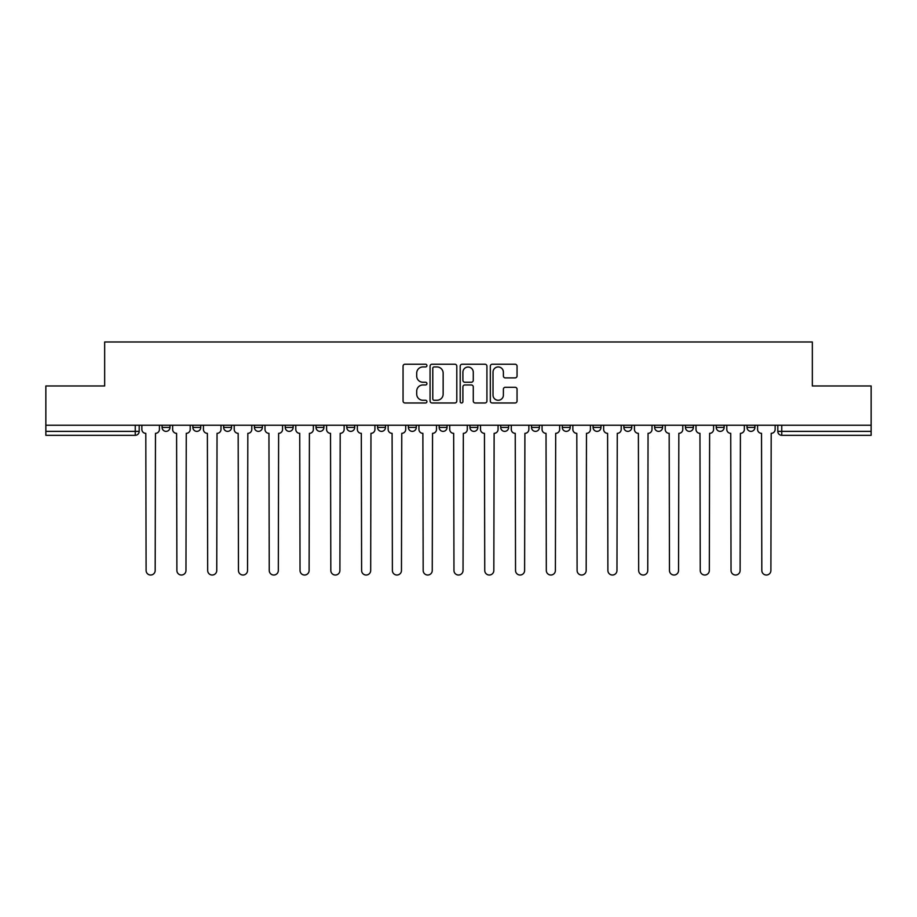 <?xml version="1.0" encoding="UTF-8"?>
<svg xmlns="http://www.w3.org/2000/svg" width="917" height="917" viewBox="0 0 917 917"><rect width="100%" height="100%" fill="white"/><g stroke="black" fill="none" stroke-linecap="round" stroke-linejoin="round"><path stroke-width="1.38" d="M426.921 365.596A1.353 1.353 0 0 0 425.568 364.232L404.993 364.232A1.937 1.937 0 0 0 403.056 366.17L403.056 401.038A1.937 1.937 0 0 0 404.993 402.976L425.568 402.976A1.353 1.353 0 0 0 426.921 401.623A1.353 1.353 0 0 0 425.568 400.27L422.909 400.27A6.201 6.201 0 0 1 416.708 394.069L416.708 391.158A6.201 6.201 0 0 1 422.909 384.968L425.568 384.968A1.353 1.353 0 0 0 426.921 383.604A1.353 1.353 0 0 0 425.568 382.251L422.909 382.251A6.201 6.201 0 0 1 416.708 376.05L416.708 373.15A6.201 6.201 0 0 1 422.909 366.949L425.568 366.949A1.353 1.353 0 0 0 426.921 365.596M500.728 425.247L500.728 427.414L508.626 427.414A3.943 3.943 0 0 1 504.682 431.368A3.943 3.943 0 0 1 500.728 427.414L500.728 425.247M408.374 425.247L408.374 427.414L416.272 427.414A3.943 3.943 0 0 1 412.318 431.368A3.943 3.943 0 0 1 408.374 427.414L408.374 425.247M346.798 425.247L346.798 427.414L354.696 427.414A3.943 3.943 0 0 1 350.752 431.368A3.943 3.943 0 0 1 346.798 427.414L346.798 425.247M316.021 425.247L316.021 427.414L323.907 427.414A3.943 3.943 0 0 1 319.964 431.368A3.943 3.943 0 0 1 316.021 427.414L316.021 425.247M254.445 425.247L254.445 427.414L262.342 427.414A3.943 3.943 0 0 1 258.388 431.368A3.943 3.943 0 0 1 254.445 427.414L254.445 425.247M515.113 377.896A1.937 1.937 0 0 0 517.05 375.959L517.05 366.17A1.937 1.937 0 0 0 515.113 364.232L492.257 364.232A1.937 1.937 0 0 0 490.32 366.17L490.32 401.038A1.937 1.937 0 0 0 492.257 402.976L515.113 402.976A1.937 1.937 0 0 0 517.05 401.038L517.05 389.221A1.937 1.937 0 0 0 515.113 387.283L505.324 387.283A1.937 1.937 0 0 0 503.387 389.221L503.387 395.089A5.181 5.181 0 0 1 498.206 400.27A5.181 5.181 0 0 1 493.025 395.089L493.025 372.13A5.181 5.181 0 0 1 498.206 366.949A5.181 5.181 0 0 1 503.387 372.13L503.387 375.959A1.937 1.937 0 0 0 505.324 377.896L515.113 377.896M45.85 425.247L45.85 385.977L104.664 385.977L104.664 341.972L812.336 341.972L812.336 385.977L871.15 385.977L871.15 425.247L45.85 425.247L45.85 431.368L139.189 431.368L139.189 425.247L139.189 431.368A3.943 3.943 0 0 1 135.246 435.311L45.85 435.311L45.85 431.368M456.804 366.17A1.937 1.937 0 0 0 454.866 364.232L432.01 364.232A1.937 1.937 0 0 0 430.073 366.17L430.073 401.038A1.937 1.937 0 0 0 432.01 402.976L454.866 402.976A1.937 1.937 0 0 0 456.804 401.038L456.804 366.17M462.134 364.232L484.99 364.232A1.937 1.937 0 0 1 486.927 366.17L486.927 401.038A1.937 1.937 0 0 1 484.99 402.976L475.212 402.976A1.937 1.937 0 0 1 473.275 401.038L473.275 386.905A1.937 1.937 0 0 0 471.338 384.968L464.839 384.968A1.937 1.937 0 0 0 462.902 386.905L462.902 401.623A1.353 1.353 0 0 1 461.549 402.976A1.353 1.353 0 0 1 460.196 401.623L460.196 366.17A1.937 1.937 0 0 1 462.134 364.232M777.811 425.247L777.811 431.368L871.15 431.368L871.15 435.311L781.754 435.311A3.943 3.943 0 0 1 777.811 431.368L777.811 425.247M871.15 425.247L871.15 431.368M747.023 425.247L747.023 427.414L754.909 427.414L754.909 425.247L754.909 427.414A3.943 3.943 0 0 1 750.966 431.368A3.943 3.943 0 0 1 747.023 427.414A3.943 3.943 0 0 0 750.966 431.368M724.132 427.414L724.132 425.247L724.132 427.414A3.943 3.943 0 0 1 720.177 431.368A3.943 3.943 0 0 1 716.234 427.414L724.132 427.414A3.943 3.943 0 0 1 720.177 431.368M716.234 425.247L716.234 427.414M693.344 425.247L693.344 427.414A3.943 3.943 0 0 1 689.389 431.368A3.943 3.943 0 0 1 685.446 427.414L693.344 427.414A3.943 3.943 0 0 1 689.389 431.368M685.446 425.247L685.446 427.414M662.555 425.247L662.555 427.414A3.943 3.943 0 0 1 658.612 431.368A3.943 3.943 0 0 1 654.658 427.414L662.555 427.414M654.658 425.247L654.658 427.414M631.767 425.247L631.767 427.414A3.943 3.943 0 0 1 627.824 431.368A3.943 3.943 0 0 1 623.881 427.414L631.767 427.414M623.881 425.247L623.881 427.414M600.979 425.247L600.979 427.414A3.943 3.943 0 0 1 597.036 431.368A3.943 3.943 0 0 1 593.093 427.414L600.979 427.414M593.093 425.247L593.093 427.414M570.202 425.247L570.202 427.414A3.943 3.943 0 0 1 566.247 431.368A3.943 3.943 0 0 1 562.304 427.414A3.943 3.943 0 0 0 566.247 431.368M562.304 425.247L562.304 427.414L570.202 427.414M539.414 425.247L539.414 427.414A3.943 3.943 0 0 1 535.459 431.368A3.943 3.943 0 0 1 531.516 427.414A3.943 3.943 0 0 0 535.459 431.368M531.516 425.247L531.516 427.414L539.414 427.414M508.626 425.247L508.626 427.414A3.943 3.943 0 0 1 504.682 431.368M477.837 425.247L477.837 427.414A3.943 3.943 0 0 1 473.894 431.368A3.943 3.943 0 0 1 469.951 427.414L477.837 427.414M469.951 425.247L469.951 427.414M447.049 425.247L447.049 427.414A3.943 3.943 0 0 1 443.106 431.368A3.943 3.943 0 0 1 439.163 427.414L447.049 427.414L447.049 425.247M439.163 425.247L439.163 427.414M416.272 425.247L416.272 427.414M385.484 425.247L385.484 427.414A3.943 3.943 0 0 1 381.541 431.368A3.943 3.943 0 0 1 377.586 427.414L385.484 427.414L385.484 425.247M377.586 425.247L377.586 427.414M354.696 425.247L354.696 427.414L354.696 425.247M323.907 427.414L323.907 425.247L323.907 427.414A3.943 3.943 0 0 1 319.964 431.368M293.119 425.247L293.119 427.414A3.943 3.943 0 0 1 289.176 431.368A3.943 3.943 0 0 1 285.233 427.414A3.943 3.943 0 0 0 289.176 431.368A3.943 3.943 0 0 0 293.119 427.414L293.119 425.247M285.233 425.247L285.233 427.414L293.119 427.414M262.342 425.247L262.342 427.414M231.554 425.247L231.554 427.414A3.943 3.943 0 0 1 227.611 431.368A3.943 3.943 0 0 1 223.656 427.414A3.943 3.943 0 0 0 227.611 431.368A3.943 3.943 0 0 0 231.554 427.414L223.656 427.414L223.656 425.247M192.868 425.247L192.868 427.414L200.766 427.414L200.766 425.247L200.766 427.414A3.943 3.943 0 0 1 196.823 431.368A3.943 3.943 0 0 1 192.868 427.414A3.943 3.943 0 0 0 196.823 431.368M162.091 425.247L162.091 427.414L169.977 427.414L169.977 425.247L169.977 427.414A3.943 3.943 0 0 1 166.034 431.368A3.943 3.943 0 0 1 162.091 427.414A3.943 3.943 0 0 0 166.034 431.368M434.142 366.949A1.353 1.353 0 0 0 432.79 368.302L432.79 398.906A1.353 1.353 0 0 0 434.142 400.27L436.95 400.27A6.201 6.201 0 0 0 443.152 394.069L443.152 373.15A6.201 6.201 0 0 0 436.95 366.949L434.142 366.949M473.275 372.222A5.181 5.181 0 0 0 468.094 367.041A5.181 5.181 0 0 0 462.902 372.222L462.902 380.314A1.937 1.937 0 0 0 464.839 382.251L471.338 382.251A1.937 1.937 0 0 0 473.275 380.314L473.275 372.222M141.86 429.397L141.86 425.247L141.86 429.397A3.943 3.943 48.4 0 0 145.803 433.34L146.101 570.489A4.539 4.539 48.4 0 0 150.64 575.028A4.539 4.539 48.4 0 0 155.179 570.489L155.477 433.34A3.943 3.943 48.4 0 0 159.42 429.397L159.42 425.247M145.803 433.34L146.101 570.489M155.179 570.489L155.477 433.34M172.648 429.397L172.648 425.247L172.648 429.397A3.943 3.943 48.4 0 0 176.591 433.34L176.889 570.489A4.539 4.539 48.4 0 0 181.428 575.028A4.539 4.539 48.4 0 0 185.968 570.489L186.266 433.34A3.943 3.943 48.4 0 0 190.209 429.397L190.209 425.247M203.425 429.397L203.425 425.247L203.425 429.397A3.943 3.943 48.4 0 0 207.38 433.34L207.678 570.489A4.539 4.539 48.4 0 0 212.217 575.028A4.539 4.539 48.4 0 0 216.756 570.489L217.042 433.34A3.943 3.943 48.4 0 0 220.997 429.397L220.997 425.247M176.591 433.34L176.889 570.489M185.968 570.489L186.266 433.34M207.38 433.34L207.678 570.489M216.756 570.489L217.042 433.34M234.213 429.397L234.213 425.247L234.213 429.397A3.943 3.943 48.4 0 0 238.168 433.34L238.454 570.489A4.539 4.539 48.4 0 0 242.994 575.028A4.539 4.539 48.4 0 0 247.533 570.489L247.831 433.34A3.943 3.943 48.4 0 0 251.785 429.397L251.785 425.247M265.002 429.397L265.002 425.247L265.002 429.397A3.943 3.943 48.4 0 0 268.945 433.34L269.243 570.489A4.539 4.539 48.4 0 0 273.782 575.028A4.539 4.539 48.4 0 0 278.321 570.489L278.619 433.34A3.943 3.943 48.4 0 0 282.562 429.397L282.562 425.247M295.79 429.397L295.79 425.247L295.79 429.397A3.943 3.943 48.4 0 0 299.733 433.34L300.031 570.489A4.539 4.539 48.4 0 0 304.57 575.028A4.539 4.539 48.4 0 0 309.109 570.489L309.407 433.34A3.943 3.943 48.4 0 0 313.35 429.397L313.35 425.247M238.168 433.34L238.454 570.489M247.533 570.489L247.831 433.34M268.945 433.34L269.243 570.489M278.321 570.489L278.619 433.34M299.733 433.34L300.031 570.489M309.109 570.489L309.407 433.34M326.578 429.397L326.578 425.247L326.578 429.397A3.943 3.943 48.4 0 0 330.521 433.34L330.819 570.489A4.539 4.539 48.4 0 0 335.358 575.028A4.539 4.539 48.4 0 0 339.898 570.489L340.196 433.34A3.943 3.943 48.4 0 0 344.139 429.397L344.139 425.247M330.521 433.34L330.819 570.489M339.898 570.489L340.196 433.34M357.355 429.397L357.355 425.247L357.355 429.397A3.943 3.943 48.4 0 0 361.309 433.34L361.607 570.489A4.539 4.539 48.4 0 0 366.147 575.028A4.539 4.539 48.4 0 0 370.686 570.489L370.972 433.34A3.943 3.943 48.4 0 0 374.927 429.397L374.927 425.247M361.309 433.34L361.607 570.489M370.686 570.489L370.972 433.34M388.143 429.397L388.143 425.247L388.143 429.397A3.943 3.943 48.4 0 0 392.098 433.34L392.384 570.489A4.539 4.539 48.4 0 0 396.923 575.028A4.539 4.539 48.4 0 0 401.463 570.489L401.761 433.34A3.943 3.943 48.4 0 0 405.715 429.397L405.715 425.247M392.098 433.34L392.384 570.489M401.463 570.489L401.761 433.34M418.931 429.397L418.931 425.247L418.931 429.397A3.943 3.943 48.4 0 0 422.875 433.34L423.173 570.489A4.539 4.539 48.4 0 0 427.712 575.028A4.539 4.539 48.4 0 0 432.251 570.489L432.549 433.34A3.943 3.943 48.4 0 0 436.492 429.397L436.492 425.247M422.875 433.34L423.173 570.489M432.251 570.489L432.549 433.34M449.72 429.397L449.72 425.247L449.72 429.397A3.943 3.943 48.4 0 0 453.663 433.34L453.961 570.489A4.539 4.539 48.4 0 0 458.5 575.028A4.539 4.539 48.4 0 0 463.039 570.489L463.337 433.34A3.943 3.943 48.4 0 0 467.28 429.397L467.28 425.247M453.663 433.34L453.961 570.489M463.039 570.489L463.337 433.34M480.508 429.397L480.508 425.247L480.508 429.397A3.943 3.943 48.4 0 0 484.451 433.34L484.749 570.489A4.539 4.539 48.4 0 0 489.288 575.028A4.539 4.539 48.4 0 0 493.827 570.489L494.125 433.34A3.943 3.943 48.4 0 0 498.069 429.397L498.069 425.247M484.451 433.34L484.749 570.489M493.827 570.489L494.125 433.34M511.285 429.397L511.285 425.247L511.285 429.397A3.943 3.943 48.4 0 0 515.239 433.34L515.537 570.489A4.539 4.539 48.4 0 0 520.077 575.028A4.539 4.539 48.4 0 0 524.616 570.489L524.902 433.34A3.943 3.943 48.4 0 0 528.857 429.397L528.857 425.247M515.239 433.34L515.537 570.489M524.616 570.489L524.902 433.34M542.073 429.397L542.073 425.247L542.073 429.397A3.943 3.943 48.4 0 0 546.028 433.34L546.314 570.489A4.539 4.539 48.4 0 0 550.853 575.028A4.539 4.539 48.4 0 0 555.393 570.489L555.691 433.34A3.943 3.943 48.4 0 0 559.645 429.397L559.645 425.247M546.028 433.34L546.314 570.489M555.393 570.489L555.691 433.34M572.861 429.397L572.861 425.247L572.861 429.397A3.943 3.943 48.4 0 0 576.804 433.34L577.102 570.489A4.539 4.539 48.4 0 0 581.642 575.028A4.539 4.539 48.4 0 0 586.181 570.489L586.479 433.34A3.943 3.943 48.4 0 0 590.422 429.397L590.422 425.247M576.804 433.34L577.102 570.489M586.181 570.489L586.479 433.34M603.65 429.397L603.65 425.247L603.65 429.397A3.943 3.943 48.4 0 0 607.593 433.34L607.891 570.489A4.539 4.539 48.4 0 0 612.43 575.028A4.539 4.539 48.4 0 0 616.969 570.489L617.267 433.34A3.943 3.943 48.4 0 0 621.21 429.397L621.21 425.247M607.593 433.34L607.891 570.489M616.969 570.489L617.267 433.34M634.438 429.397L634.438 425.247L634.438 429.397A3.943 3.943 48.4 0 0 638.381 433.34L638.679 570.489A4.539 4.539 48.4 0 0 643.218 575.028A4.539 4.539 48.4 0 0 647.757 570.489L648.055 433.34A3.943 3.943 48.4 0 0 651.998 429.397L651.998 425.247M638.381 433.34L638.679 570.489M647.757 570.489L648.055 433.34M665.215 429.397L665.215 425.247L665.215 429.397A3.943 3.943 48.4 0 0 669.169 433.34L669.467 570.489A4.539 4.539 48.4 0 0 674.006 575.028A4.539 4.539 48.4 0 0 678.546 570.489L678.832 433.34A3.943 3.943 48.4 0 0 682.787 429.397L682.787 425.247M669.169 433.34L669.467 570.489M678.546 570.489L678.832 433.34M696.003 429.397L696.003 425.247L696.003 429.397A3.943 3.943 48.4 0 0 699.958 433.34L700.244 570.489A4.539 4.539 48.4 0 0 704.783 575.028A4.539 4.539 48.4 0 0 709.322 570.489L709.62 433.34A3.943 3.943 48.4 0 0 713.575 429.397L713.575 425.247M699.958 433.34L700.244 570.489M709.322 570.489L709.62 433.34M726.791 429.397L726.791 425.247L726.791 429.397A3.943 3.943 48.4 0 0 730.734 433.34L731.032 570.489A4.539 4.539 48.4 0 0 735.572 575.028A4.539 4.539 48.4 0 0 740.111 570.489L740.409 433.34A3.943 3.943 48.4 0 0 744.352 429.397L744.352 425.247M730.734 433.34L731.032 570.489M740.111 570.489L740.409 433.34M757.58 429.397L757.58 425.247L757.58 429.397A3.943 3.943 48.4 0 0 761.523 433.34L761.821 570.489A4.539 4.539 48.4 0 0 766.36 575.028A4.539 4.539 48.4 0 0 770.899 570.489L771.197 433.34A3.943 3.943 48.4 0 0 775.14 429.397L775.14 425.247M761.523 433.34L761.821 570.489M770.899 570.489L771.197 433.34M135.246 425.247L135.246 435.311M781.754 425.247L781.754 435.311"/></g></svg>
